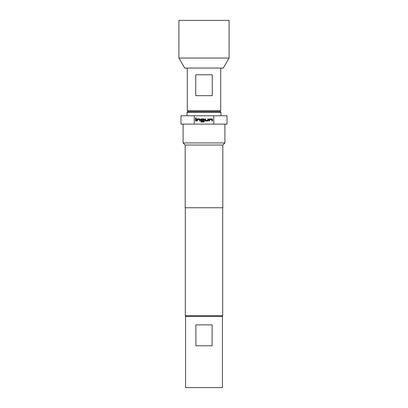 <?xml version="1.0" encoding="UTF-8"?>
<svg xmlns="http://www.w3.org/2000/svg" width="408" height="408" viewBox="0 0 408 408"><rect width="100%" height="100%" fill="white"/><g stroke="black" fill="none" stroke-linecap="round" stroke-linejoin="round"><path stroke-width="0.61" d="M195.458 118.187A0.388 0.388 0 0 0 195.845 118.58A0.388 0.388 0 0 0 196.233 118.187A0.388 0.388 0 0 0 195.845 117.8A0.388 0.388 0 0 0 195.458 118.187M186.14 316.501L185.303 315.665L222.697 315.665L222.697 207.764M222.819 145.029L185.181 145.029L185.181 207.764L222.819 207.764L222.819 145.029L224.91 142.938L224.91 124.119M185.181 145.029L183.09 142.938L224.91 142.938M194.239 124.119L194.239 115.755L180.999 115.755L180.999 124.119L227.001 124.119L227.001 115.755L213.761 115.755L213.761 124.119M222.401 316.501L222.401 387.6L185.599 387.6L185.599 316.501L222.401 316.501M187.063 112.409L187.899 111.573L220.101 111.573L220.937 112.409L187.063 112.409L187.063 115.755M188.108 111.573L187.272 110.736L187.272 68.08M219.892 111.573L220.728 110.736L220.728 68.08M184.702 68.08L178.908 58.038L178.908 20.4L229.092 20.4L229.092 58.038L223.298 68.08L184.702 68.08M187.272 110.736L220.728 110.736M195.753 95.681L212.247 95.681L212.247 74.771L195.753 74.771L195.753 95.681M178.908 58.038L229.092 58.038M222.697 300.691L222.697 295.509M212.109 324.865L212.109 345.78L195.891 345.78L195.891 324.865L212.109 324.865M209.727 119.585L211.798 119.544L211.844 120.967L212.471 120.967L212.471 119.503A0.586 0.586 0 0 0 211.885 118.917L209.686 118.917A0.586 0.586 0 0 0 209.1 119.503L209.1 120.967L209.727 120.967L209.727 119.585M207.805 120.967A0.586 0.586 0 0 0 208.391 120.38L208.391 118.917L207.764 118.917L207.723 120.34L205.693 120.34L205.652 118.917L205.025 118.917L205.025 120.38A0.586 0.586 0 0 0 205.612 120.967L207.805 120.967M203.73 122.074A0.586 0.586 0 0 0 204.316 121.487L204.316 119.503A0.586 0.586 0 0 0 203.73 118.917L201.532 118.917A0.586 0.586 0 0 0 200.945 119.503L200.945 120.38A0.586 0.586 0 0 0 201.532 120.967L203.332 120.967L203.332 120.34L201.547 120.34L201.547 119.544L203.577 119.544L203.618 121.406L201.093 121.446L201.093 122.074L203.73 122.074M197.498 119.585L199.568 119.544L199.609 120.967L200.236 120.967L200.236 119.503A0.586 0.586 0 0 0 199.65 118.917L197.457 118.917A0.586 0.586 0 0 0 196.87 119.503L196.87 120.967L197.498 120.967L197.498 119.585M196.156 118.917L195.529 118.917L195.529 120.967L196.156 120.967L196.156 118.917M194.239 115.755L213.761 115.755M221.86 316.501L222.697 315.665M220.937 115.755L220.937 112.409M183.09 142.938L183.09 124.119M185.303 315.665L185.303 207.764"/></g></svg>
